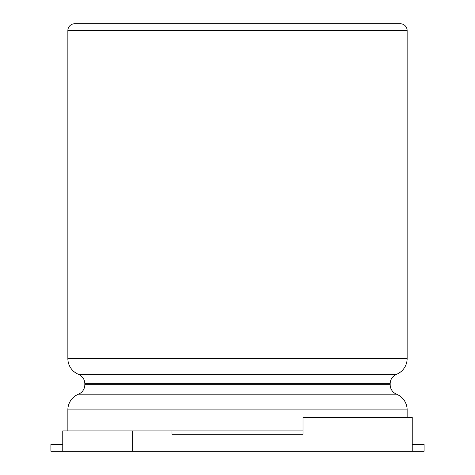 <?xml version="1.0" encoding="UTF-8"?>
<svg xmlns="http://www.w3.org/2000/svg" width="475" height="475" viewBox="0 0 475 475"><rect width="100%" height="100%" fill="white"/><g stroke="black" fill="none" stroke-linecap="round" stroke-linejoin="round"><path stroke-width="0.71" d="M78.458 374.294L396.542 374.294A10.177 10.177 0 0 0 390.177 383.735L84.823 383.735A10.177 10.177 0 0 0 78.458 374.294A16.963 16.963 0 0 1 67.86 358.572L67.86 30.537A6.787 6.787 0 0 1 74.64 23.75L400.36 23.75A6.787 6.787 0 0 1 407.14 30.537L67.86 30.537M396.542 374.294A16.963 16.963 0 0 0 407.14 358.572L407.14 30.537M390.177 383.735L390.177 384.75A10.177 10.177 0 0 0 396.542 394.185A16.963 16.963 0 0 1 407.14 409.913L407.14 417.323M84.823 383.735L84.823 384.75A10.177 10.177 0 0 1 78.458 394.185A16.963 16.963 0 0 0 67.86 409.913L407.14 409.913M400.36 23.75L237.5 23.75M67.86 430.89L67.86 409.913M62.765 444.463L50.89 444.463L50.89 451.25L424.11 451.25L424.11 444.463L412.235 444.463M62.765 451.25L62.765 430.89L132.662 430.89L132.662 451.25M132.662 430.89L171.998 430.89L171.998 434.287L303.002 434.287L303.002 417.323L412.235 417.323L412.235 451.25M396.542 394.185L78.458 394.185M84.823 384.75L390.177 384.75M67.86 358.572L407.14 358.572M171.998 430.89L303.002 430.89"/></g></svg>
